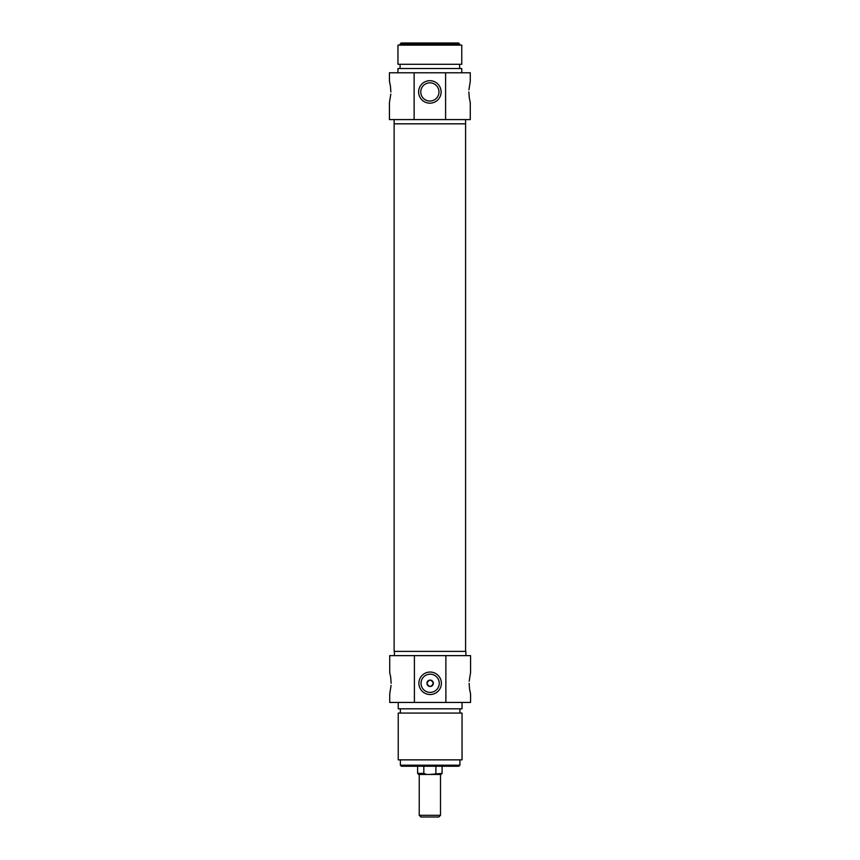<?xml version="1.0" encoding="UTF-8"?>
<svg xmlns="http://www.w3.org/2000/svg" width="860" height="860" viewBox="0 0 860 860"><rect width="100%" height="100%" fill="white"/><g stroke="black" fill="none" stroke-linecap="round" stroke-linejoin="round"><path stroke-width="1.29" d="M390.87 91.923C389.311 78.206 389.311 78.206 390.87 91.923C389.311 105.64 389.311 105.64 390.87 91.923L390.429 86.075M468.915 89.806L470.28 81.291L470.28 72.778L414.122 72.778L414.122 119.583L389.44 119.583L389.44 102.566L390.816 94.052M468.85 91.923C470.409 78.206 470.409 78.206 468.85 91.923C470.409 105.64 470.409 105.64 468.85 91.923L469.291 97.771M469.302 97.868L470.28 102.566L470.28 119.583L445.598 119.583L445.598 72.778M441.105 91.923A11.234 11.234 0 0 1 429.86 103.168A11.234 11.234 0 0 1 418.627 91.923A11.234 11.234 0 0 1 429.86 80.689A11.234 11.234 0 0 1 441.105 91.923M420.755 91.923A9.116 9.116 0 0 0 429.86 101.039A9.116 9.116 0 0 0 438.976 91.923A9.116 9.116 0 0 0 429.86 82.818A9.116 9.116 0 0 0 420.755 91.923M394.127 119.583L394.127 123.829L465.593 123.829L465.593 651.385M461.766 72.778L461.766 68.531L397.954 68.531L397.954 72.778M429.86 101.039C433.977 100.416 433.977 100.416 429.86 101.039L429.226 101.018M432.075 100.76L431.075 100.953M428.635 100.953L427.603 100.749L428.635 100.953M461.766 45.128L397.954 45.128L397.954 64.274L461.766 64.274L461.766 45.128M400.083 44.064L401.147 43L458.573 43L459.638 44.064L400.083 44.064L400.083 45.128M390.418 85.978L389.44 81.291L389.44 72.778L414.122 72.778M414.122 119.583L445.598 119.583M440.503 815.301L438.793 817L420.927 817L419.228 815.301L440.503 815.301L440.503 774.451L429.86 774.451L442.094 773.387L441.029 774.451L433.268 774.451M419.228 815.301L419.228 774.451L429.86 774.451L418.691 774.451L417.627 773.387L423.819 773.387L426.452 774.451M423.819 766.249L423.819 773.387M435.902 766.249L435.902 773.387M391.149 683.291C389.591 697.008 389.591 697.008 391.149 683.291C389.591 669.574 389.591 669.574 391.149 683.291L390.709 677.443M390.698 677.347L390.429 675.777M390.429 675.766L389.72 672.649L389.72 655.632L414.402 655.632L414.402 702.437L470.56 702.437L470.56 693.923L469.581 689.236M414.402 702.437L389.72 702.437L389.72 693.923L391.085 685.409M469.13 683.291C470.689 669.574 470.689 669.574 469.13 683.291C470.689 697.008 470.689 697.008 469.13 683.291L469.571 689.139M441.373 683.291A11.234 11.234 0 0 1 430.14 694.525A11.234 11.234 0 0 1 418.895 683.291A11.234 11.234 0 0 1 430.14 672.047A11.234 11.234 0 0 1 441.373 683.291M421.024 683.291A9.116 9.116 0 0 0 430.14 692.397A9.116 9.116 0 0 0 439.245 683.291A9.116 9.116 0 0 0 430.14 674.175A9.116 9.116 0 0 0 421.024 683.291M465.873 655.632L465.873 651.385L394.407 651.385L394.407 655.632M398.234 702.437L398.234 708.812L462.046 708.812L462.046 702.437M433.332 683.291A3.193 3.193 0 0 1 430.14 686.484A3.193 3.193 0 0 1 426.947 683.291C429.075 687.409 431.204 687.409 433.332 683.291C431.204 679.174 429.075 679.174 426.947 683.291A3.193 3.193 0 0 1 430.14 680.099A3.193 3.193 0 0 1 433.332 683.291M430.14 759.864L462.046 759.864L462.046 713.069L398.234 713.069L398.234 759.864L430.14 759.864M459.917 765.185L458.853 766.249L401.426 766.249L400.362 765.185L459.917 765.185L459.917 759.864M469.184 681.163L470.56 672.649L470.56 655.632L414.402 655.632M445.878 655.632L445.878 702.437M465.593 119.583L465.593 123.829L394.127 123.829L394.127 651.385M459.638 64.274L459.638 68.531M459.638 44.064L459.638 45.128M400.083 64.274L400.083 68.531M417.627 766.249L417.627 773.387M442.094 766.249L442.094 773.387M459.917 713.069L459.917 708.812M400.362 765.185L400.362 759.864M400.362 713.069L400.362 708.812"/></g></svg>
